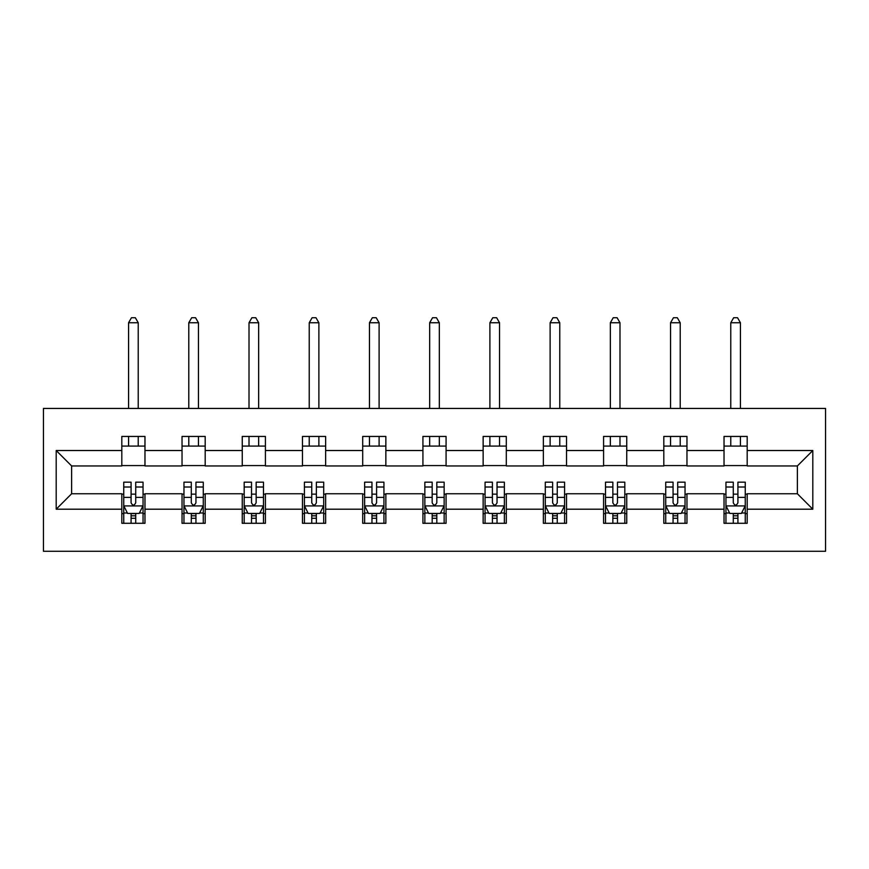 <?xml version="1.0" encoding="UTF-8"?>
<svg xmlns="http://www.w3.org/2000/svg" width="869" height="869" viewBox="0 0 869 869"><rect width="100%" height="100%" fill="white"/><g stroke="black" fill="none" stroke-linecap="round" stroke-linejoin="round"><path stroke-width="1.3" d="M43.45 551.272L825.55 551.272L825.55 408.441L43.45 408.441L43.45 551.272M747.188 450.522L747.188 436.434L724.029 436.434L724.029 450.522L686.966 450.522L686.966 436.434L663.807 436.434L663.807 450.522L626.745 450.522L626.745 436.434L603.586 436.434L603.586 450.522L566.523 450.522L566.523 436.434L543.364 436.434L543.364 450.522L506.301 450.522L506.301 436.434L483.142 436.434L483.142 450.522L446.079 450.522L446.079 436.434L422.921 436.434L422.921 450.522L385.858 450.522L385.858 436.434L362.699 436.434L362.699 450.522L325.636 450.522L325.636 436.434L302.477 436.434L302.477 450.522L265.414 450.522L265.414 436.434L242.255 436.434L242.255 450.522L205.193 450.522L205.193 436.434L182.034 436.434L182.034 450.522L144.971 450.522L144.971 436.434L121.812 436.434L121.812 450.522L56.192 450.522L56.192 509.201L71.627 493.755L121.812 493.755L121.812 523.29L144.971 523.29L144.971 493.755L182.034 493.755L182.034 523.29L205.193 523.29L205.193 493.755L242.255 493.755L242.255 523.29L265.414 523.29L265.414 493.755L302.477 493.755L302.477 523.29L325.636 523.29L325.636 493.755L362.699 493.755L362.699 523.29L385.858 523.29L385.858 493.755L422.921 493.755L422.921 523.29L446.079 523.29L446.079 493.755L483.142 493.755L483.142 523.29L506.301 523.29L506.301 493.755L543.364 493.755L543.364 523.29L566.523 523.29L566.523 493.755L603.586 493.755L603.586 523.29L626.745 523.29L626.745 493.755L663.807 493.755L663.807 523.29L686.966 523.29L686.966 493.755L724.029 493.755L724.029 523.29L747.188 523.29L747.188 493.755L797.373 493.755L797.373 465.958L747.188 465.958L747.188 450.522L812.808 450.522L812.808 509.201L747.188 509.201M724.029 509.201L686.966 509.201M663.807 509.201L626.745 509.201M603.586 509.201L566.523 509.201M543.364 509.201L506.301 509.201M483.142 509.201L446.079 509.201M422.921 509.201L385.858 509.201M362.699 509.201L325.636 509.201M302.477 509.201L265.414 509.201M242.255 509.201L205.193 509.201M182.034 509.201L144.971 509.201M121.812 509.201L56.192 509.201M724.029 450.522L724.029 465.958L686.966 465.958L686.966 450.522M663.807 450.522L663.807 465.958L626.745 465.958L626.745 450.522M603.586 450.522L603.586 465.958L566.523 465.958L566.523 450.522M543.364 450.522L543.364 465.958L506.301 465.958L506.301 450.522M483.142 450.522L483.142 465.958L446.079 465.958L446.079 450.522M422.921 450.522L422.921 465.958L385.858 465.958L385.858 450.522M362.699 450.522L362.699 465.958L325.636 465.958L325.636 450.522M302.477 450.522L302.477 465.958L265.414 465.958L265.414 450.522M242.255 450.522L242.255 465.958L205.193 465.958L205.193 450.522M182.034 450.522L182.034 465.958L144.971 465.958L144.971 450.522M121.812 450.522L121.812 465.958L71.627 465.958L56.192 450.522M71.627 465.958L71.627 493.755M812.808 509.201L797.373 493.755M797.373 465.958L812.808 450.522M121.812 446.079L144.971 446.079M121.812 465.578L144.971 465.578M121.812 494.146L123.746 494.146M131.078 494.146L135.716 494.146M143.048 494.146L144.971 494.146M121.812 513.633L123.746 513.633M131.078 513.633L135.716 513.633M143.048 513.633L144.971 513.633M182.034 494.146L183.967 494.146M191.299 494.146L195.938 494.146M203.27 494.146L205.193 494.146M182.034 513.633L183.967 513.633M191.299 513.633L195.938 513.633M203.27 513.633L205.193 513.633M182.034 446.079L205.193 446.079M182.034 465.578L205.193 465.578M242.255 494.146L244.189 494.146M251.521 494.146L256.149 494.146M263.492 494.146L265.414 494.146M242.255 513.633L244.189 513.633M251.521 513.633L256.149 513.633M263.492 513.633L265.414 513.633M242.255 446.079L265.414 446.079M242.255 465.578L265.414 465.578M302.477 494.146L304.411 494.146M311.743 494.146L316.37 494.146M323.713 494.146L325.636 494.146M302.477 513.633L304.411 513.633M311.743 513.633L316.37 513.633M323.713 513.633L325.636 513.633M302.477 446.079L325.636 446.079M302.477 465.578L325.636 465.578M362.699 494.146L364.632 494.146M371.965 494.146L376.592 494.146M383.935 494.146L385.858 494.146M362.699 513.633L364.632 513.633M371.965 513.633L376.592 513.633M383.935 513.633L385.858 513.633M362.699 446.079L385.858 446.079M362.699 465.578L385.858 465.578M422.921 494.146L424.854 494.146M432.186 494.146L436.814 494.146M444.146 494.146L446.079 494.146M422.921 513.633L424.854 513.633M432.186 513.633L436.814 513.633M444.146 513.633L446.079 513.633M422.921 446.079L446.079 446.079M422.921 465.578L446.079 465.578M483.142 494.146L485.065 494.146M492.408 494.146L497.035 494.146M504.368 494.146L506.301 494.146M483.142 513.633L485.065 513.633M492.408 513.633L497.035 513.633M504.368 513.633L506.301 513.633M483.142 446.079L506.301 446.079M483.142 465.578L506.301 465.578M543.364 494.146L545.287 494.146M552.63 494.146L557.257 494.146M564.589 494.146L566.523 494.146M543.364 513.633L545.287 513.633M552.63 513.633L557.257 513.633M564.589 513.633L566.523 513.633M543.364 446.079L566.523 446.079M543.364 465.578L566.523 465.578M603.586 494.146L605.508 494.146M612.851 494.146L617.479 494.146M624.811 494.146L626.745 494.146M603.586 513.633L605.508 513.633M612.851 513.633L617.479 513.633M624.811 513.633L626.745 513.633M603.586 446.079L626.745 446.079M603.586 465.578L626.745 465.578M663.807 494.146L665.73 494.146M673.062 494.146L677.701 494.146M685.033 494.146L686.966 494.146M663.807 513.633L665.73 513.633M673.062 513.633L677.701 513.633M685.033 513.633L686.966 513.633M663.807 446.079L686.966 446.079M663.807 465.578L686.966 465.578M724.029 494.146L725.952 494.146M733.284 494.146L737.922 494.146M745.254 494.146L747.188 494.146M724.029 513.633L725.952 513.633M733.284 513.633L737.922 513.633M745.254 513.633L747.188 513.633M724.029 446.079L747.188 446.079M724.029 465.578L747.188 465.578M131.078 518.272L135.716 518.272M123.746 487.009L131.078 487.009L131.078 482.176L123.746 482.176L123.746 505.725L127.602 513.449L139.181 513.449L143.048 505.725L143.048 482.176L135.716 482.176L135.716 487.009L143.048 487.009M143.048 505.725L143.048 523.29M123.746 505.725L123.746 523.29M135.716 513.449L135.716 523.29M131.078 523.29L131.078 513.449M131.078 487.009L131.078 502.825C132.62 505.801 134.163 505.801 135.716 502.825L135.716 487.009M138.225 446.079L138.225 436.434M138.225 408.441L138.225 322.747L128.569 322.747L128.569 408.441M128.569 446.079L128.569 436.434M128.569 322.747L131.469 317.728L135.325 317.728L138.225 322.747M191.299 518.272L195.938 518.272M183.967 487.009L191.299 487.009L191.299 482.176L183.967 482.176L183.967 505.725L187.823 513.449L199.403 513.449L203.27 505.725L203.27 482.176L195.938 482.176L195.938 487.009L203.27 487.009M203.27 505.725L203.27 523.29M183.967 505.725L183.967 523.29M195.938 513.449L195.938 523.29M191.299 523.29L191.299 513.449M191.299 487.009L191.299 502.825C192.842 505.801 194.384 505.801 195.938 502.825L195.938 487.009M198.447 446.079L198.447 436.434M198.447 408.441L198.447 322.747L188.79 322.747L188.79 408.441M188.79 446.079L188.79 436.434M188.79 322.747L191.691 317.728L195.547 317.728L198.447 322.747M251.521 518.272L256.149 518.272M244.189 487.009L251.521 487.009L251.521 482.176L244.189 482.176L244.189 505.725L248.045 513.449L259.625 513.449L263.492 505.725L263.492 482.176L256.149 482.176L256.149 487.009L263.492 487.009M263.492 505.725L263.492 523.29M244.189 505.725L244.189 523.29M256.149 513.449L256.149 523.29M251.521 523.29L251.521 513.449M251.521 487.009L251.521 502.825C253.064 505.801 254.606 505.801 256.149 502.825L256.149 487.009M258.658 446.079L258.658 436.434M258.658 408.441L258.658 322.747L249.012 322.747L249.012 408.441M249.012 446.079L249.012 436.434M249.012 322.747L251.912 317.728L255.768 317.728L258.658 322.747M311.743 518.272L316.37 518.272M304.411 487.009L311.743 487.009L311.743 482.176L304.411 482.176L304.411 505.725L308.267 513.449L319.846 513.449L323.713 505.725L323.713 482.176L316.37 482.176L316.37 487.009L323.713 487.009M323.713 505.725L323.713 523.29M304.411 505.725L304.411 523.29M316.37 513.449L316.37 523.29M311.743 523.29L311.743 513.449M311.743 487.009L311.743 502.825C313.285 505.801 314.828 505.801 316.37 502.825L316.37 487.009M318.88 446.079L318.88 436.434M318.88 408.441L318.88 322.747L309.234 322.747L309.234 408.441M309.234 446.079L309.234 436.434M309.234 322.747L312.123 317.728L315.99 317.728L318.88 322.747M371.965 518.272L376.592 518.272M364.632 487.009L371.965 487.009L371.965 482.176L364.632 482.176L364.632 505.725L368.489 513.449L380.068 513.449L383.935 505.725L383.935 482.176L376.592 482.176L376.592 487.009L383.935 487.009M383.935 505.725L383.935 523.29M364.632 505.725L364.632 523.29M376.592 513.449L376.592 523.29M371.965 523.29L371.965 513.449M371.965 487.009L371.965 502.825C373.507 505.801 375.05 505.801 376.592 502.825L376.592 487.009M379.101 446.079L379.101 436.434M379.101 408.441L379.101 322.747L369.455 322.747L369.455 408.441M369.455 446.079L369.455 436.434M369.455 322.747L372.345 317.728L376.212 317.728L379.101 322.747M432.186 518.272L436.814 518.272M424.854 487.009L432.186 487.009L432.186 482.176L424.854 482.176L424.854 505.725L428.71 513.449L440.29 513.449L444.146 505.725L444.146 482.176L436.814 482.176L436.814 487.009L444.146 487.009M444.146 505.725L444.146 523.29M424.854 505.725L424.854 523.29M436.814 513.449L436.814 523.29M432.186 523.29L432.186 513.449M432.186 487.009L432.186 502.825C433.729 505.801 435.271 505.801 436.814 502.825L436.814 487.009M439.323 446.079L439.323 436.434M439.323 408.441L439.323 322.747L429.677 322.747L429.677 408.441M429.677 446.079L429.677 436.434M429.677 322.747L432.566 317.728L436.434 317.728L439.323 322.747M492.408 518.272L497.035 518.272M485.065 487.009L492.408 487.009L492.408 482.176L485.065 482.176L485.065 505.725L488.932 513.449L500.511 513.449L504.368 505.725L504.368 482.176L497.035 482.176L497.035 487.009L504.368 487.009M504.368 505.725L504.368 523.29M485.065 505.725L485.065 523.29M497.035 513.449L497.035 523.29M492.408 523.29L492.408 513.449M492.408 487.009L492.408 502.825C493.95 505.801 495.493 505.801 497.035 502.825L497.035 487.009M499.545 446.079L499.545 436.434M499.545 408.441L499.545 322.747L489.899 322.747L489.899 408.441M489.899 446.079L489.899 436.434M489.899 322.747L492.788 317.728L496.655 317.728L499.545 322.747M552.63 518.272L557.257 518.272M545.287 487.009L552.63 487.009L552.63 482.176L545.287 482.176L545.287 505.725L549.154 513.449L560.733 513.449L564.589 505.725L564.589 482.176L557.257 482.176L557.257 487.009L564.589 487.009M564.589 505.725L564.589 523.29M545.287 505.725L545.287 523.29M557.257 513.449L557.257 523.29M552.63 523.29L552.63 513.449M552.63 487.009L552.63 502.825C554.172 505.801 555.715 505.801 557.257 502.825L557.257 487.009M559.766 446.079L559.766 436.434M559.766 408.441L559.766 322.747L550.12 322.747L550.12 408.441M550.12 446.079L550.12 436.434M550.12 322.747L553.01 317.728L556.877 317.728L559.766 322.747M612.851 518.272L617.479 518.272M605.508 487.009L612.851 487.009L612.851 482.176L605.508 482.176L605.508 505.725L609.375 513.449L620.955 513.449L624.811 505.725L624.811 482.176L617.479 482.176L617.479 487.009L624.811 487.009M624.811 505.725L624.811 523.29M605.508 505.725L605.508 523.29M617.479 513.449L617.479 523.29M612.851 523.29L612.851 513.449M612.851 487.009L612.851 502.825C614.394 505.801 615.936 505.801 617.479 502.825L617.479 487.009M619.988 446.079L619.988 436.434M619.988 408.441L619.988 322.747L610.342 322.747L610.342 408.441M610.342 446.079L610.342 436.434M610.342 322.747L613.232 317.728L617.088 317.728L619.988 322.747M673.062 518.272L677.701 518.272M665.73 487.009L673.062 487.009L673.062 482.176L665.73 482.176L665.73 505.725L669.597 513.449L681.177 513.449L685.033 505.725L685.033 482.176L677.701 482.176L677.701 487.009L685.033 487.009M685.033 505.725L685.033 523.29M665.73 505.725L665.73 523.29M677.701 513.449L677.701 523.29M673.062 523.29L673.062 513.449M673.062 487.009L673.062 502.825C674.605 505.801 676.158 505.801 677.701 502.825L677.701 487.009M680.21 446.079L680.21 436.434M680.21 408.441L680.21 322.747L670.553 322.747L670.553 408.441M670.553 446.079L670.553 436.434M670.553 322.747L673.453 317.728L677.309 317.728L680.21 322.747M733.284 518.272L737.922 518.272M725.952 487.009L733.284 487.009L733.284 482.176L725.952 482.176L725.952 505.725L729.819 513.449L741.398 513.449L745.254 505.725L745.254 482.176L737.922 482.176L737.922 487.009L745.254 487.009M745.254 505.725L745.254 523.29M725.952 505.725L725.952 523.29M737.922 513.449L737.922 523.29M733.284 523.29L733.284 513.449M733.284 487.009L733.284 502.825C734.826 505.801 736.38 505.801 737.922 502.825L737.922 487.009M740.431 446.079L740.431 436.434M740.431 408.441L740.431 322.747L730.775 322.747L730.775 408.441M730.775 446.079L730.775 436.434M730.775 322.747L733.675 317.728L737.531 317.728L740.431 322.747M123.843 505.921L142.95 505.921M143.048 512.982L139.42 512.982M127.374 512.982L123.746 512.982M135.716 497.361L143.048 497.361M123.746 497.361L131.078 497.361M131.078 515.817L135.716 515.817M184.065 505.921L203.172 505.921M203.27 512.982L199.642 512.982M187.595 512.982L183.967 512.982M195.938 497.361L203.27 497.361M183.967 497.361L191.299 497.361M191.299 515.817L195.938 515.817M244.287 505.921L263.394 505.921M263.492 512.982L259.864 512.982M247.817 512.982L244.189 512.982M256.149 497.361L263.492 497.361M244.189 497.361L251.521 497.361M251.521 515.817L256.149 515.817M304.508 505.921L323.616 505.921M323.713 512.982L320.085 512.982M308.039 512.982L304.411 512.982M316.37 497.361L323.713 497.361M304.411 497.361L311.743 497.361M311.743 515.817L316.37 515.817M364.73 505.921L383.837 505.921M383.935 512.982L380.296 512.982M368.26 512.982L364.632 512.982M376.592 497.361L383.935 497.361M364.632 497.361L371.965 497.361M371.965 515.817L376.592 515.817M424.941 505.921L444.059 505.921M444.146 512.982L440.518 512.982M428.482 512.982L424.854 512.982M436.814 497.361L444.146 497.361M424.854 497.361L432.186 497.361M432.186 515.817L436.814 515.817M485.163 505.921L504.27 505.921M504.368 512.982L500.74 512.982M488.704 512.982L485.065 512.982M497.035 497.361L504.368 497.361M485.065 497.361L492.408 497.361M492.408 515.817L497.035 515.817M545.384 505.921L564.492 505.921M564.589 512.982L560.961 512.982M548.915 512.982L545.287 512.982M557.257 497.361L564.589 497.361M545.287 497.361L552.63 497.361M552.63 515.817L557.257 515.817M605.606 505.921L624.713 505.921M624.811 512.982L621.183 512.982M609.136 512.982L605.508 512.982M617.479 497.361L624.811 497.361M605.508 497.361L612.851 497.361M612.851 515.817L617.479 515.817M665.828 505.921L684.935 505.921M685.033 512.982L681.405 512.982M669.358 512.982L665.73 512.982M677.701 497.361L685.033 497.361M665.73 497.361L673.062 497.361M673.062 515.817L677.701 515.817M726.049 505.921L745.157 505.921M745.254 512.982L741.626 512.982M729.58 512.982L725.952 512.982M737.922 497.361L745.254 497.361M725.952 497.361L733.284 497.361M733.284 515.817L737.922 515.817"/></g></svg>

